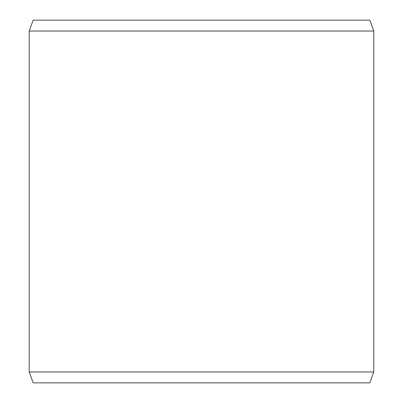 <?xml version="1.0" encoding="UTF-8"?>
<svg xmlns="http://www.w3.org/2000/svg" width="403" height="403" viewBox="0 0 403 403"><rect width="100%" height="100%" fill="white"/><g stroke="black" fill="none" stroke-linecap="round" stroke-linejoin="round"><path stroke-width="0.6" d="M33.177 20.15L369.823 20.15L373.783 31.031L29.218 31.031L33.177 20.15M29.218 371.969L33.177 382.85L369.823 382.85L373.783 371.969L29.218 371.969L29.218 31.031M373.783 371.969L373.783 31.031"/></g></svg>
